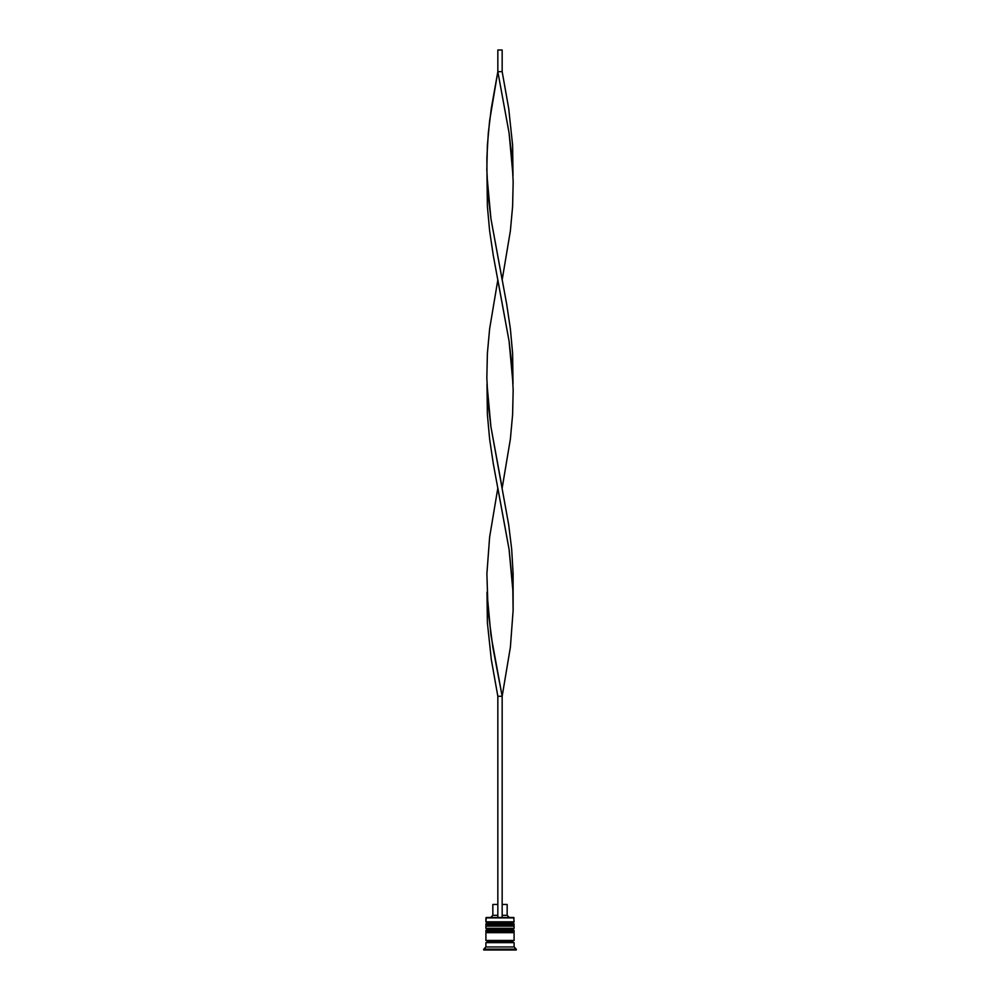 <?xml version="1.0" encoding="UTF-8"?>
<svg xmlns="http://www.w3.org/2000/svg" width="1000" height="1000" viewBox="0 0 1000 1000"><rect width="100%" height="100%" fill="white"/><g stroke="black" fill="none" stroke-linecap="round" stroke-linejoin="round"><path stroke-width="1.5" d="M512.8 923.112L487.2 923.112A1.3 1.3 0 0 0 485.9 924.412L514.1 924.412A1.3 1.3 0 0 0 512.8 923.112L487.2 923.112L512.8 923.112A1.3 1.3 0 0 1 514.1 924.412L485.9 924.837A1.3 1.3 0 0 0 487.2 926.15A1.3 1.3 0 0 1 485.9 924.837L514.1 924.837L485.9 924.412A1.3 1.3 0 0 1 487.2 923.112L485.9 921.812L487.2 923.112L512.8 923.112L514.1 921.812L485.9 921.812L514.1 921.812L513.663 917.475L485.9 917.9L514.1 917.9L485.9 917.9L485.9 921.812L486.337 917.475L513.663 917.475L514.1 921.812L512.8 923.112M512.8 926.15A1.3 1.3 0 0 0 514.1 924.837L514.1 924.837A1.3 1.3 0 0 1 512.8 926.15M512.8 929.613L487.2 929.613A1.3 1.3 0 0 0 485.9 930.913L514.1 930.913A1.3 1.3 0 0 0 512.8 929.613L487.2 929.613L512.8 929.613A1.3 1.3 0 0 1 514.1 930.913L485.9 931.35A1.3 1.3 0 0 0 487.2 932.65A1.3 1.3 0 0 1 485.9 931.35L514.1 931.35L485.9 930.913A1.3 1.3 0 0 1 487.2 929.613L485.9 928.312L487.2 929.613L512.8 929.613L514.1 928.312L485.9 928.312L514.1 928.312L514.1 926.15L485.9 926.15L485.9 928.312L485.9 926.15L514.1 926.15L514.1 928.312L512.8 929.613M512.8 932.65A1.3 1.3 0 0 0 514.1 931.35L514.1 931.35A1.3 1.3 0 0 1 512.8 932.65M486.125 942.625A1.087 1.087 0 0 0 487.2 941.538L512.8 941.538A1.087 1.087 0 0 0 513.875 942.625A1.087 1.087 0 0 1 512.8 941.538A1.087 1.087 0 0 1 513.875 940.462A1.087 1.087 0 0 0 512.8 941.538L487.2 941.538A1.087 1.087 0 0 1 486.125 942.625M516.263 949.137L514.1 946.963L485.9 946.963L483.738 949.137L516.263 949.137L483.738 949.137L483.738 950L516.263 950L516.263 949.137L516.263 950L483.738 950L485.9 946.963L514.1 946.963L514.1 942.625L485.9 942.625L485.9 946.963L485.9 942.625L514.1 942.625L514.1 946.963L516.263 949.137M514.1 940.462L514.1 932.65L485.9 932.65L485.9 940.462L514.1 940.462L485.9 940.462L485.9 932.65L514.1 932.65L514.1 940.462M486.125 940.462A1.087 1.087 0 0 1 487.2 941.538A1.087 1.087 0 0 0 486.125 940.462M507.163 904.463L507.163 915.3L509.325 917.475L507.163 915.3L502.163 915.3L507.163 915.3L507.163 904.463L502.163 904.463L507.163 904.463M497.837 915.3L492.837 915.3L497.837 915.3M497.837 904.463L492.837 904.463L497.837 904.463M502.163 917.475L502.163 696.263L502.163 917.475M497.837 696.263L497.837 917.475L497.837 696.263L502.163 696.263L510.375 647.275L513.112 610.538L512.762 586.05L509.075 549.3L497.837 488.075L489.625 537.062L486.887 573.8L488.075 610.538L492.837 647.275L502.163 696.263L490.925 635.037L486.987 592.163L487.388 622.788L491.3 659.525L497.837 696.263L502.163 696.263L510.375 647.275L513.112 610.538L513.112 573.8L511.688 549.3L508.7 524.812L490.925 426.838L486.987 383.975L487.388 414.588L489.625 439.087L493.275 463.575L509.075 549.3L513.013 592.163M513.013 175.787L512.612 145.162L508.7 108.425L502.163 71.688L497.837 71.688L509.075 132.925L513.013 175.787M502.163 279.875L510.375 230.888L512.612 206.4L513.162 181.912L511.925 157.413L509.075 132.925L497.837 71.688L489.625 120.675L487.388 145.162L486.838 169.662L488.075 194.15L490.925 218.65L502.163 279.875M486.987 175.787L487.388 206.4L489.625 230.888L493.275 255.387L509.075 341.112L513.013 383.975L512.612 353.363L510.375 328.862L506.725 304.375L490.925 218.65L486.987 175.787L486.887 157.413L488.312 132.925L491.3 108.425L497.837 71.688L497.837 50L497.837 71.688L502.163 71.688L502.163 50L502.163 71.688M502.163 488.075L510.375 439.087L512.612 414.588L513.162 390.1L511.925 365.6L509.075 341.112L497.837 279.875L489.625 328.862L487.388 353.363L486.838 377.85L488.075 402.35L490.925 426.838L502.163 488.075M497.837 50L502.163 50L497.837 50M492.837 904.463L492.837 915.3L490.675 917.475"/></g></svg>
